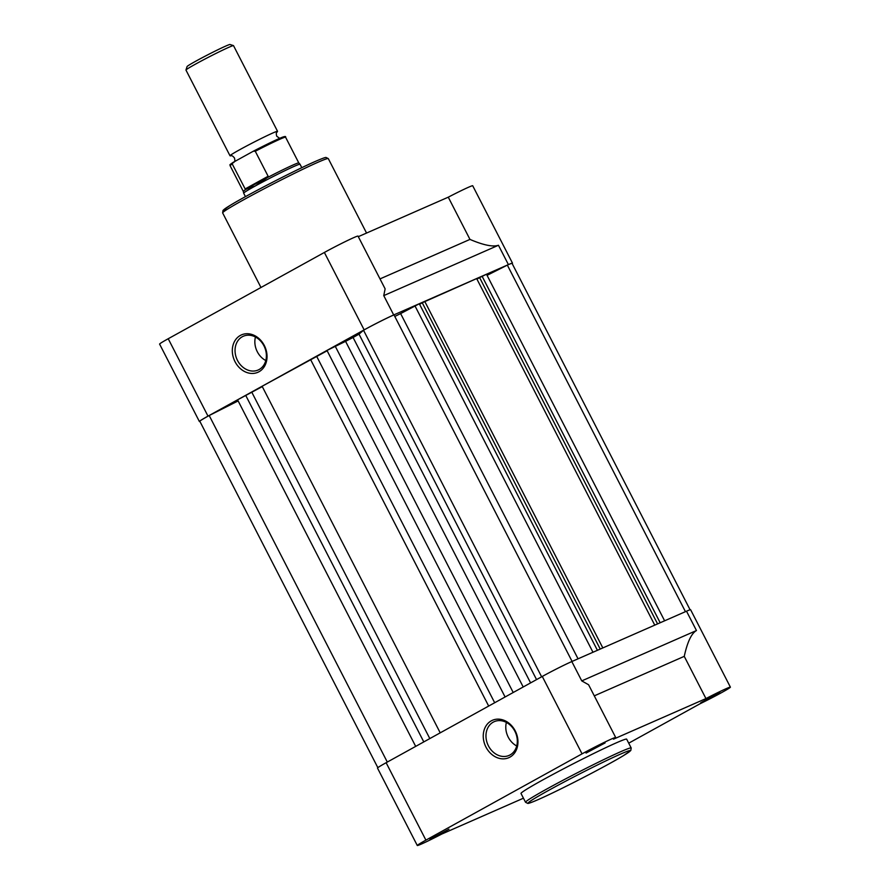 <?xml version="1.0" encoding="UTF-8"?>
<svg xmlns="http://www.w3.org/2000/svg" width="890" height="890" viewBox="0 0 890 890"><rect width="100%" height="100%" fill="white"/><g stroke="black" fill="none" stroke-linecap="round" stroke-linejoin="round"><path stroke-width="1.33" d="M238.131 400.923L209.195 415.519A23.262 1.001 152.8 0 0 199.827 421.282L377.849 767.681M262.283 386.594L237.574 399.832L415.686 746.387M327.153 350.76L262.116 386.271L440.216 732.837M572.092 661.426L393.992 314.882A23.262 1.001 152.8 0 0 363.521 330.246L359.015 334.151L353.074 337.488A131.264 5.629 152.8 0 0 345.576 341.348L326.986 350.438L505.097 696.992M597.413 650.312L419.312 303.757L400.622 313.58A131.264 5.629 152.8 0 0 394.793 316.451M422.272 302.8L419.579 304.291M654.762 625.136L476.662 278.581L422.249 302.756L600.227 649.066M479.621 277.624L476.929 279.115M664.619 620.808L486.507 274.254L479.599 277.58L657.577 623.89M690.084 609.784L512.05 263.384A23.262 1.001 152.8 0 0 507.345 265.109L487.075 275.344M685.445 611.664L507.345 265.109M660.18 622.755L482.08 276.2M602.83 647.931L424.73 301.376M592.974 652.259L414.874 305.704M578.044 658.811L400.622 313.58M541.632 676.801L363.521 330.246M523.198 686.98L345.576 341.348M513.207 692.509L335.096 345.954M494.684 702.744L316.751 356.501M488.677 706.059L310.566 359.504M429.814 738.578L251.87 392.345M423.796 741.904L245.696 395.349M387.306 762.074L209.195 415.519M700.753 702.722L719.81 692.565L700.753 702.722M429.903 839.348L448.961 829.191L429.903 839.348M586.054 753.073L605.111 742.916L586.054 753.073M515.243 730.913A20.425 16.71 66.3 0 1 509.926 757.145A20.425 16.71 66.3 0 1 485.962 747.088A20.425 16.71 66.3 0 1 491.28 720.856A20.425 16.71 66.3 0 1 515.243 730.913M488.421 745.853A18.445 15.086 -113.7 0 0 509.058 755.432A18.445 15.086 -113.7 0 0 514.865 731.235A18.445 15.086 -113.7 0 0 494.228 721.656A18.445 15.086 -113.7 0 0 488.421 745.853M506.388 722.424A18.445 15.086 -113.7 0 0 508.234 737.154A18.445 15.086 -113.7 0 0 516.723 745.965M523.442 798.197L441.729 834.075A23.763 1.024 -27.2 0 1 421.382 844.054A23.763 1.024 -27.2 0 1 417.288 845.5A23.763 1.024 -27.2 0 1 425.909 840.138L582.049 753.852A23.763 1.024 -27.2 0 1 603.91 742.549A23.763 1.024 -27.2 0 1 615.702 737.51A23.763 1.024 -27.2 0 1 613.499 739.167L705.948 698.583A23.763 1.024 -27.2 0 1 730.401 687.158A23.763 1.024 -27.2 0 1 699.863 703.856L628.718 743.172M417.288 845.5L377.505 768.092A23.763 1.024 -27.2 0 1 386.127 762.719L425.909 840.138M631.188 747.978L626.671 739.178A59.396 2.548 152.8 0 0 616.425 742.794A59.396 2.548 152.8 0 0 556.828 772.342A59.396 2.548 152.8 0 0 521.017 793.48L525.534 802.268A59.396 2.548 -27.2 0 1 561.356 781.131A59.396 2.548 -27.2 0 1 620.953 751.594A59.396 2.548 -27.2 0 1 631.188 747.978L630.799 750.504L623.701 755.477C607.214 765.645 557.919 791.065 537.994 799.676C528.026 803.97 528.126 803.347 527.826 803.425L525.534 802.268M615.702 737.51L588.579 684.744L581.76 680.894L696.458 630.543C691.474 633.346 687.403 641.946 684.254 656.353L705.948 698.583M684.254 656.353L594.286 695.846M386.127 762.719L542.277 676.444A23.763 1.024 -27.2 0 1 571.814 661.548L686.513 611.196A23.763 1.024 -27.2 0 1 690.618 609.739L730.401 687.158M235.027 361.685A20.425 16.71 66.3 0 1 240.345 335.441A20.425 16.71 66.3 0 1 264.319 345.498A20.425 16.71 66.3 0 1 259.001 371.742A20.425 16.71 66.3 0 1 235.027 361.685M263.941 345.821A18.445 15.086 -113.7 0 0 243.304 336.242A18.445 15.086 -113.7 0 0 237.496 360.439A18.445 15.086 -113.7 0 0 258.133 370.018A18.445 15.086 -113.7 0 0 263.941 345.821M255.452 337.01A18.445 15.086 -113.7 0 0 257.299 351.739A18.445 15.086 -113.7 0 0 265.787 360.55M324.372 252.46A23.763 1.024 -27.2 0 1 353.92 237.552A23.763 1.024 -27.2 0 1 358.014 236.106L385.125 288.861L383.757 295.614L393.703 314.96A23.763 1.024 152.8 0 0 364.155 329.867L324.372 252.46L168.221 338.734A23.763 1.024 -27.2 0 0 159.599 344.096L199.382 421.515A23.763 1.024 152.8 0 0 199.916 421.471M380.008 278.904L469.965 239.41C483.481 245.173 492.982 247.12 498.456 245.262L383.757 295.614M469.965 239.41L448.271 197.18A23.763 1.024 -27.2 0 1 468.618 187.2A23.763 1.024 -27.2 0 1 472.712 185.754L512.495 263.162A23.763 1.024 152.8 0 0 508.401 264.608L393.703 314.96M364.155 329.867L208.004 416.142A23.763 1.024 152.8 0 0 199.382 421.515M448.271 197.18L358.303 236.673M233.792 162.503C233.87 161.435 235.605 162.659 234.448 157.919C231.267 154.204 231.244 156.34 230.332 155.772A26.733 1.146 -27.2 0 1 229.998 155.75A26.733 1.146 -27.2 0 1 239.699 149.72A26.733 1.146 -27.2 0 1 264.274 136.993A26.733 1.146 -27.2 0 1 277.546 131.32A26.733 1.146 -27.2 0 1 277.357 131.598C277.291 132.677 275.555 131.442 276.712 136.192L279.649 138.339M277.546 131.32L233.514 45.635A26.733 1.146 152.8 0 0 233.469 45.601A26.733 1.146 152.8 0 0 219.786 51.542A26.733 1.146 152.8 0 0 195.667 64.035A26.733 1.146 152.8 0 0 185.965 70.021A26.733 1.146 152.8 0 0 185.965 70.076L229.998 155.75M185.965 70.021L187.078 66.561A24.152 1.035 -27.2 0 1 195.845 61.154A24.152 1.035 -27.2 0 1 217.638 49.862A24.152 1.035 -27.2 0 1 230.009 44.5L233.469 45.601M245.084 188.98L268.124 176.253L255.274 151.267L253.383 151.189L233.247 162.314L232.245 163.994L245.429 189.459L255.174 186.043A31.673 1.357 -27.2 0 1 284.155 171.047A31.673 1.357 -27.2 0 1 300.019 164.227A31.673 1.357 -27.2 0 1 300.03 164.238L301.799 167.687M243.337 191.439A31.183 1.335 -27.2 0 1 243.326 191.428L243.671 193.186A31.673 1.357 -27.2 0 1 243.671 193.186A31.673 1.357 -27.2 0 1 255.174 186.043L267.223 177.677A31.183 1.335 -27.2 0 1 298.795 162.926L285.579 137.205C286.079 136.137 284.589 136.304 281.118 137.716L253.383 151.189M233.247 162.314L233.102 162.403C227.851 166.074 230.81 164.149 230.11 165.707A31.183 1.335 152.8 0 1 232.245 163.994M245.429 189.459L268.224 176.865L268.124 176.253M267.223 177.677L268.224 176.865M298.795 162.926A31.183 1.335 -27.2 0 1 298.795 162.937L300.019 164.227M243.326 191.428A31.183 1.335 -27.2 0 1 245.996 189.392M536.559 679.604L359.015 334.151M530.596 682.897L353.074 337.488M538.105 799.632A57.416 2.459 152.8 0 0 609.505 763.609A57.416 2.459 152.8 0 0 620.43 754.142A57.416 2.459 152.8 0 0 549.03 790.153A57.416 2.459 152.8 0 0 538.105 799.632M581.76 680.894L571.814 661.548M542.277 676.444L582.049 753.852M696.458 630.543L686.513 611.196M222.645 212.91L223.034 210.374L230.132 205.412C246.619 195.233 295.914 169.812 315.839 161.201C325.807 156.918 325.707 157.53 326.007 157.452L328.299 158.609A59.396 2.548 152.8 0 0 318.053 162.225A59.396 2.548 152.8 0 0 258.456 191.773A59.396 2.548 152.8 0 0 222.645 212.91L260.97 287.492M208.004 416.142L168.221 338.734M498.456 245.262L508.401 264.608M227.295 209.284A57.416 2.459 -27.2 0 1 249.589 194.387A57.416 2.459 -27.2 0 1 315.739 161.257M253.517 151.122A30.193 1.29 -27.2 0 1 282.853 137.972M285.579 137.205A31.183 1.335 152.8 0 0 255.274 151.267M366.558 233.058L328.299 158.609M243.326 191.439L230.11 165.707M245.451 196.657L243.682 193.197"/></g></svg>
